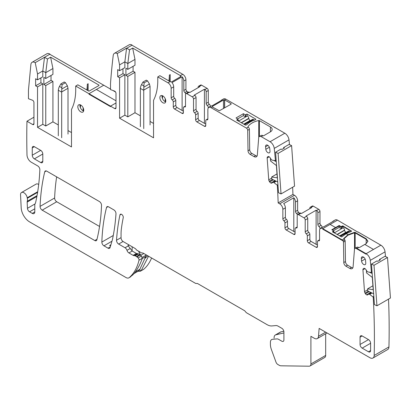 <?xml version="1.0" encoding="UTF-8"?>
<svg xmlns="http://www.w3.org/2000/svg" width="411" height="411" viewBox="0 0 411 411"><rect width="100%" height="100%" fill="white"/><g stroke="black" fill="none" stroke-linecap="round" stroke-linejoin="round"><path stroke-width="0.62" d="M114.736 108.581A1.788 1.033 -120 0 0 115.63 108.668A1.788 1.033 -120 0 0 116 107.852L114.736 108.581L110.513 106.146L116 102.976L110.513 106.141L88.997 93.718L88.997 94.211L110.513 106.634L110.513 106.141L110.513 106.634L88.997 94.211L88.997 93.723L75.711 86.048L77.818 84.83L88.946 91.175L98.984 85.524L98.984 85.118L50.61 57.186L47.476 58.994L44.522 57.288L35.207 62.667L37.529 74.006L42.801 70.959L44.522 57.288L49.767 54.262L110.513 89.095M96.385 89.459L103.767 85.195L96.385 89.459M364.038 268.316L363.632 268.47A2.086 1.207 -120 0 1 363.72 268.409A2.086 1.207 -120 0 1 364.634 268.445L364.783 268.517A2.086 1.207 -120 0 1 365.862 269.529L367.419 271.851L371.159 272.472A0.596 0.344 -120 0 0 371.416 272.18A729.083 420.941 -120 0 0 370.28 260.374A5.965 3.442 -120 0 0 366.093 253.7L366.093 254.183L355.582 248.121A3.581 2.065 -120 0 0 355.191 248.259A3.581 2.065 -120 0 0 354.457 249.652L353.1 266.76A4.773 2.754 -120 0 1 352.124 268.609A4.773 2.754 -120 0 1 349.74 268.373L345.892 266.153L347.583 265.177L351.426 267.397A4.773 2.754 -120 0 0 352.818 267.854M347.583 265.177A2.985 1.721 -120 0 1 345.471 261.566L345.168 241.108A1.788 1.033 -120 0 0 344.844 239.973L343.159 240.944A1.788 1.033 -120 0 1 343.478 242.079L343.786 262.542A2.985 1.721 -120 0 0 345.892 266.153M364.809 244.432L366.175 243.641L367.922 241.206L366.175 238.77L355.155 232.405L354.534 232.328L347.973 234.717L343.73 238.555L343.899 238.935A1.788 1.033 -120 0 1 344.844 239.973L343.159 240.944L322.722 229.148L322.722 228.655L337.488 220.137L330.11 224.396L335.592 227.56L331.795 229.754L333.691 230.848L332.427 231.825L341.675 236.931L346.196 233.684L351.611 231.198L342.764 225.86L341.073 226.589L339.178 225.495L335.592 227.566L335.592 228.054L339.178 225.978L339.178 225.495M357.919 232.174L337.488 220.137A4.475 2.584 -120 0 0 335.253 219.916L333.141 221.133A4.475 2.584 -120 0 1 333.922 220.923L323.796 226.769A4.475 2.584 -120 0 0 323.015 226.98L320.488 228.439A4.475 2.584 -120 0 1 322.722 228.66L322.722 229.143M320.488 228.439A4.475 2.584 -120 0 0 319.558 230.489L319.558 239.988A1.788 1.033 -120 0 1 319.188 240.805A1.788 1.033 -120 0 1 318.504 240.82A1.788 1.033 -120 0 0 317.821 240.831A1.788 1.033 -120 0 0 317.451 241.653L317.451 246.564L316.182 247.294A1.788 1.033 -120 0 0 317.076 247.381A1.788 1.033 -120 0 0 317.451 246.564M316.182 247.294L308.589 242.911L311.122 241.447L317.451 245.1M307.747 230.283L305.214 231.747L305.214 220.013A1.788 1.033 -120 0 0 303.95 217.82L306.478 216.361A1.788 1.033 60 0 1 307.747 218.554L307.747 230.283A1.788 1.033 -120 0 0 308.8 232.333A1.788 1.033 60 0 1 309.853 234.383L309.853 239.259L307.325 240.718A1.788 1.033 -120 0 0 308.589 242.911M307.325 240.718L307.325 235.847A1.788 1.033 -120 0 0 306.267 233.797L308.8 232.333M305.214 231.747A1.788 1.033 -120 0 0 306.267 233.797M298.463 214.655L300.996 213.196A1.788 1.033 -120 0 0 300.102 213.104L297.569 214.568A1.788 1.033 -120 0 1 298.463 214.655L303.95 217.82M297.569 214.568A1.788 1.033 -120 0 0 297.199 215.385L297.199 227.119A1.788 1.033 -120 0 1 296.829 227.941A1.788 1.033 -120 0 1 296.146 227.951A1.788 1.033 -120 0 0 295.458 227.961A1.788 1.033 -120 0 0 295.088 228.783L295.088 233.654L293.824 234.383A1.788 1.033 -120 0 0 294.718 234.476A1.788 1.033 -120 0 0 295.088 233.654M284.962 222.896L287.495 221.437A1.788 1.033 -120 0 0 286.441 219.387A1.788 1.033 -120 0 1 285.388 217.337L285.388 207.838L282.855 209.297L282.855 218.796A1.788 1.033 -120 0 0 283.909 220.846A1.788 1.033 -120 0 1 284.962 222.896L284.962 227.807A1.788 1.033 -120 0 0 286.231 230.001L293.824 234.383M282.855 209.297A4.475 2.584 -120 0 0 279.691 203.815L278.17 202.936A729.083 420.941 -120 0 0 277.322 185.284A0.596 0.344 -120 0 0 277.163 185.109L273.253 182.083L271.928 183.034A2.086 1.207 -120 0 1 271.841 183.09A2.086 1.207 -120 0 1 270.926 183.054L274.944 180.578M276.161 160.259L275.452 160.67A0.596 0.344 -120 0 1 275.391 160.67L271.65 160.054L270.094 157.732A2.086 1.207 -120 0 0 269.015 156.714L268.866 156.648A2.086 1.207 -120 0 0 267.951 156.612A2.086 1.207 -120 0 0 267.864 156.668L267.499 156.961A2.086 1.207 -120 0 0 267.16 158.009L268.743 179.838A2.086 1.207 -120 0 0 269.267 181.297L269.703 181.97A2.086 1.207 -120 0 0 270.777 182.987M275.452 160.67A729.083 420.941 -120 0 0 274.235 148.397A5.965 3.442 -120 0 0 270.053 141.744L261.211 136.637A3.581 2.065 -120 0 0 259.423 136.462A3.581 2.065 -120 0 0 258.689 137.849L257.337 154.957A4.773 2.754 -120 0 1 256.361 156.812A4.773 2.754 -120 0 1 253.972 156.576L250.129 154.351L251.815 153.38L255.663 155.599A4.773 2.754 -120 0 0 257.05 156.057M212.472 107.045L212.472 106.357L212.41 107.014L219.299 110.806L230.956 104.26L231.234 103.916L230.956 103.572L224.663 99.935L223.471 100.007L212.472 106.357L212.282 106.927L211.028 107.667L246.446 128.114A1.788 1.033 -120 0 1 247.71 130.282L248.018 150.745A2.985 1.721 -120 0 0 250.129 154.351M211.028 107.667A4.475 2.584 -120 0 0 208.793 107.446A4.475 2.584 -120 0 0 207.863 109.49L207.863 118.99A1.788 1.033 -120 0 1 207.493 119.812A1.788 1.033 -120 0 1 206.81 119.822A1.788 1.033 -120 0 0 206.127 119.837A1.788 1.033 -120 0 0 205.757 120.654L205.757 125.571L204.488 126.3A1.788 1.033 -120 0 0 205.387 126.388A1.788 1.033 -120 0 0 205.757 125.571M204.488 126.3L196.895 121.913L199.427 120.454L205.757 124.107M199.427 120.454A1.788 1.033 -120 0 1 198.164 118.26L195.631 119.724A1.788 1.033 -120 0 0 196.895 121.913M195.631 119.724L195.631 114.849A1.788 1.033 -120 0 0 194.578 112.799L197.105 111.34A1.788 1.033 60 0 1 198.164 113.39L198.164 118.26M197.105 111.34A1.788 1.033 -120 0 1 196.052 109.29L193.519 110.749A1.788 1.033 -120 0 0 194.578 112.799M193.519 110.749L193.519 99.02A1.788 1.033 -120 0 0 192.256 96.826L194.788 95.367A1.788 1.033 60 0 1 196.052 97.556L196.052 109.29M186.769 93.662L189.301 92.198A1.788 1.033 -120 0 0 188.408 92.11L185.875 93.569A1.788 1.033 -120 0 1 186.769 93.662L192.256 96.826M185.875 93.569A1.788 1.033 -120 0 0 185.505 94.391L185.505 106.125A1.788 1.033 -120 0 1 185.135 106.942A1.788 1.033 -120 0 1 184.452 106.958A1.788 1.033 -120 0 0 183.768 106.968A1.788 1.033 -120 0 0 183.393 107.79L183.393 112.66L182.13 113.39A1.788 1.033 -120 0 0 183.023 113.477A1.788 1.033 -120 0 0 183.393 112.66M173.272 101.902L175.8 100.438A1.788 1.033 -120 0 0 174.747 98.388A1.788 1.033 -120 0 1 173.694 96.338L173.694 86.839L171.161 88.303L171.161 97.803A1.788 1.033 -120 0 0 172.214 99.852A1.788 1.033 -120 0 1 173.272 101.902L173.272 106.814A1.788 1.033 -120 0 0 174.536 109.007L182.13 113.39M171.161 88.303A4.475 2.584 -120 0 0 167.996 82.822L157.767 76.914L157.767 81.784A65.632 37.889 -120 0 1 153.55 100.299L153.55 137.808L119.586 118.204L124.862 115.157L127.811 116.863L134.983 112.722L140.362 115.825M119.586 64.871L124.862 61.825L126.578 48.159L117.263 53.533L119.586 64.871L119.586 70.702L117.69 69.608L117.69 76.672L119.586 77.766L119.586 118.204M117.263 53.533A5.965 3.442 -120 0 0 114.428 53.322A5.965 3.442 -120 0 0 113.225 55.439A729.083 420.941 -120 0 0 110.513 83.351L110.513 89.583L114.515 91.078A1.788 1.033 -120 0 1 116 93.374L116 107.852M75.711 86.048L75.711 90.923A65.632 37.889 -120 0 1 71.493 109.434L71.493 146.943L37.529 127.338L42.801 124.292L45.755 125.997L52.927 121.856L58.305 124.959M37.529 74.006L37.529 79.837L35.629 78.742L35.629 85.807L37.529 86.901L37.529 127.338M35.207 62.667A5.97 3.447 -120 0 0 32.099 62.297A5.97 3.447 -120 0 0 30.882 64.537L28.457 90.189L28.457 98.717L32.459 100.212A1.788 1.033 -120 0 1 33.943 102.509L33.943 123.803L32.68 124.533A1.788 1.033 -120 0 0 33.574 124.625A1.788 1.033 -120 0 0 33.943 123.803M33.943 117.202L26.962 121.235L32.68 124.533M26.962 121.235A729.083 420.941 -120 0 0 26.998 155.014A5.965 3.442 -120 0 0 31.215 162.175L37.75 165.946A2.985 1.721 -120 0 1 39.857 169.712A238.652 137.788 -120 0 1 35.562 202.731A6.037 3.483 -120 0 1 35.079 203.835A2.985 1.721 -120 0 0 34.786 204.904L34.786 211.927L32.253 213.391A3.581 2.065 -120 0 0 34.046 213.566A3.581 2.065 -120 0 0 34.786 211.927M37.031 195.621L27.28 201.251A2.985 1.721 -120 0 0 27.167 202.109L27.45 208.31A2.985 1.721 -120 0 0 29.556 211.829L32.253 213.391M27.28 201.251A5.965 3.442 -120 0 0 27.326 198.282A6.037 3.483 -120 0 1 27.229 197.773A4.773 2.754 -120 0 0 24.891 193.473A4.773 2.754 -120 0 0 21.531 192.507A4.773 2.754 -120 0 0 20.55 194.927L21.192 207.868A11.934 6.889 -120 0 0 29.613 221.904L125.956 277.523A5.965 3.442 -120 0 0 128.941 277.821A5.965 3.442 -120 0 0 129.249 277.6A71.596 41.336 -120 0 0 139 260.209A1.788 1.033 -120 0 0 138.096 257.933L136.945 256.916A2.985 1.721 -120 0 0 136.401 256.515L135.188 255.817A1.49 0.863 -120 0 0 134.741 255.673L134.022 255.647A2.985 1.721 -120 0 1 133.128 255.359L128.92 252.929A2.985 1.721 -120 0 1 126.984 250.35A2.985 1.721 -120 0 0 125.052 247.771L118.63 244.067A2.985 1.721 -120 0 1 116.529 240.235A238.652 137.788 -120 0 1 119.95 214.943A2.389 1.377 -120 0 1 120.408 214.239A2.389 1.377 -120 0 1 121.599 214.357A2.389 1.377 -120 0 1 123.249 217.671A204.349 117.983 -120 0 0 121.384 228.773A47.733 27.558 -120 0 0 121.06 233.951L121.06 237.918A2.985 1.721 -120 0 0 123.172 241.57L134.957 248.378A2.985 1.721 -120 0 1 136.185 249.544A1.788 1.033 -120 0 0 136.925 250.242L141.143 252.678A2.985 1.721 -120 0 0 142.257 252.955A2.985 1.721 -120 0 1 143.367 253.233L195.312 283.225A2.985 1.721 -120 0 0 196.581 283.467A2.985 1.721 -120 0 1 197.845 283.708L244.252 310.505A2.985 1.721 -120 0 1 245.516 311.723A2.985 1.721 -120 0 0 246.785 312.941L267.032 324.628A13.722 7.922 -120 0 0 271.887 325.928L275.961 325.569A5.965 3.442 -120 0 1 278.072 326.134L281.802 328.281A2.985 1.721 -120 0 1 283.909 331.939L283.909 339.974A2.985 1.721 -120 0 1 283.292 341.341A2.985 1.721 -120 0 1 281.802 341.192L278.622 339.358A4.773 2.754 -120 0 0 276.932 338.905L272.519 339.301A5.965 3.442 -120 0 0 271.645 339.568A5.965 3.442 -120 0 0 270.407 342.301L270.407 344.367A11.934 6.889 -120 0 0 271.399 349.509L275.981 362.117A2.985 1.721 -120 0 0 277.846 364.485L279.136 365.23A5.965 3.442 -120 0 0 280.985 365.805L309.134 366.206A4.475 2.584 -120 0 0 309.981 365.995A4.475 2.584 -120 0 0 310.911 363.946L310.911 336.321L314.312 338.284A5.965 3.442 -120 0 0 317.292 338.582A5.965 3.442 -120 0 0 318.515 336.265L319.136 328.404L369.957 357.745A5.965 3.442 -120 0 0 372.941 358.043A5.965 3.442 -120 0 0 374.174 355.453A729.083 420.941 -120 0 0 373.25 297.477A0.596 0.344 -120 0 0 372.931 296.912L369.021 293.886L367.696 294.831A2.086 1.207 -120 0 1 367.609 294.893A2.086 1.207 -120 0 1 366.694 294.857L370.712 292.38M363.267 268.763A2.086 1.207 -120 0 0 362.928 269.811L364.511 291.64A2.086 1.207 -120 0 0 365.035 293.1L365.466 293.773A2.086 1.207 -120 0 0 366.545 294.785M365.528 260.404A2.985 1.721 -120 0 0 364.131 257.574A2.985 1.721 -120 0 0 361.942 256.89A2.985 1.721 -120 0 0 361.341 258.54L361.577 261.098A2.985 1.721 -120 0 0 362.98 263.929A2.985 1.721 -120 0 0 365.168 264.617A2.985 1.721 -120 0 0 365.769 262.963L365.528 260.404M165.782 101.029A4.177 2.409 -120 0 0 163.958 96.826A4.177 2.409 -120 0 0 160.742 95.706A4.177 2.409 -120 0 0 159.874 97.618A4.177 2.409 -120 0 0 161.698 101.82A4.177 2.409 -120 0 0 164.919 102.94A4.177 2.409 -120 0 0 165.782 101.029M370.604 350.568L370.604 343.262A2.985 1.721 -120 0 0 368.497 339.609L362.168 335.957A2.985 1.721 -120 0 0 360.678 335.808A2.985 1.721 -120 0 0 360.062 337.174L360.062 344.48A2.985 1.721 -120 0 0 362.168 348.132L368.497 351.79A2.985 1.721 -120 0 0 369.987 351.934A2.985 1.721 -120 0 0 370.604 350.568L368.497 351.79M42.801 161.312L42.801 154.007A2.985 1.721 -120 0 0 40.694 150.354L34.365 146.701A2.985 1.721 -120 0 0 32.875 146.552A2.985 1.721 -120 0 0 32.258 147.919L32.258 155.224A2.985 1.721 -120 0 0 34.365 158.877L40.694 162.535A2.985 1.721 -120 0 0 42.184 162.679A2.985 1.721 -120 0 0 42.801 161.312L40.694 162.535M83.726 110.163A4.177 2.409 -120 0 0 81.902 105.961A4.177 2.409 -120 0 0 78.686 104.841A4.177 2.409 -120 0 0 77.818 106.752A4.177 2.409 -120 0 0 79.642 110.955A4.177 2.409 -120 0 0 82.863 112.075A4.177 2.409 -120 0 0 83.726 110.163M101.851 242.079A2.985 1.721 -120 0 0 103.957 245.824L108.026 248.172A2.985 1.721 -120 0 0 109.516 248.321A2.985 1.721 -120 0 0 110.05 247.597L112.218 240.368A23.864 13.779 -120 0 0 112.522 239.192A238.652 137.788 -120 0 0 115.984 213.73A2.985 1.721 -120 0 0 113.878 209.903L108.571 206.836A2.985 1.721 -120 0 0 107.081 206.687A2.985 1.721 -120 0 0 106.526 207.493A220.753 127.451 -120 0 0 101.851 242.079L113.266 235.488M99.411 201.544L46.782 171.161A2.985 1.721 -120 0 0 45.287 171.012A2.985 1.721 -120 0 0 44.732 171.834A238.652 137.788 -120 0 0 40.073 206.389A2.985 1.721 -120 0 0 42.179 210.155L94.797 240.538A2.985 1.721 -120 0 0 96.287 240.682A2.985 1.721 -120 0 0 96.842 239.88A220.753 127.451 -120 0 0 101.517 205.295A2.985 1.721 -120 0 0 99.411 201.544M265.573 146.742A2.985 1.721 -120 0 1 266.174 145.088A2.985 1.721 -120 0 1 268.362 145.771A2.985 1.721 -120 0 1 269.76 148.602L270.001 151.161A2.985 1.721 -120 0 1 269.4 152.815A2.985 1.721 -120 0 1 267.212 152.132A2.985 1.721 -120 0 1 265.814 149.301L265.573 146.742L267.905 145.391M32.099 62.297L46.864 53.774A5.97 3.447 -120 0 1 49.978 54.144L49.767 54.267M37.529 79.837L42.801 76.795L42.801 70.959L45.755 72.665L47.476 58.994M50.61 57.186L52.927 68.524L45.755 72.665L45.755 78.501L43.859 77.402L43.859 84.466L45.755 85.565L45.755 125.997M86.87 90.055A65.632 37.889 -120 0 0 87.312 84.224L88.154 83.736L88.154 90.8M52.927 68.524L52.927 74.36L45.755 78.501M43.859 84.466L51.031 80.325L51.031 75.454M51.031 80.325L52.927 81.424L52.927 121.856M68.01 130.564L71.493 132.573M80.027 104.728A4.177 2.409 -120 0 0 79.929 105.535A4.177 2.409 -120 0 0 83.628 110.97M385.518 256.531A729.083 420.941 -120 0 0 385.045 251.851A5.965 3.442 -120 0 0 380.858 245.177L366.093 253.7L366.093 254.188L355.582 248.121L357.267 247.145L355.582 248.121A3.581 2.065 -120 0 1 356.979 248.439L358.669 247.463A3.581 2.065 -120 0 0 357.267 247.145A3.581 2.065 -120 0 0 356.876 247.288L355.191 248.259M333.141 221.133A4.475 2.584 -120 0 0 332.571 221.704M309.853 239.259A1.788 1.033 -120 0 0 311.122 241.447M300.996 213.196L301.489 213.479L311.615 207.632L311.122 207.35A1.788 1.033 -120 0 0 310.228 207.262L312.334 206.039A1.788 1.033 -120 0 1 313.228 206.132L318.715 209.297A1.788 1.033 60 0 1 319.979 211.49L319.979 223.219A1.788 1.033 -120 0 0 321.037 225.269A1.788 1.033 60 0 1 322.09 227.319L322.09 227.514M306.478 216.361L305.99 216.078L316.116 210.232L316.604 210.514A1.788 1.033 60 0 1 317.873 212.708L319.979 211.49M287.495 221.437L287.495 226.348A1.788 1.033 -120 0 0 288.763 228.542L295.088 232.194M299.516 213.443A1.788 1.033 -120 0 0 298.674 212.323A1.788 1.033 -120 0 1 297.621 210.273L297.621 200.774A4.475 2.584 -120 0 0 294.456 195.292L279.691 203.815M285.388 207.838A4.475 2.584 -120 0 0 283.677 203.604L293.803 197.758L293.803 231.45M297.621 200.774L295.509 201.991A4.475 2.584 -120 0 0 293.803 197.758M278.17 202.936L292.935 194.413L294.456 195.292M292.935 194.413A729.083 420.941 -120 0 0 292.642 187.236M277.954 184.919L277.322 185.284M289.493 144.61A729.083 420.941 -120 0 0 289 139.868A5.965 3.442 -120 0 0 284.818 133.221L270.053 141.744M261.211 136.637L262.922 135.676A0.596 0.344 0 0 0 263.764 135.676L270.407 131.839A5.965 3.442 0 0 0 271.846 130.498A5.965 3.442 0 0 0 272.154 129.403A5.965 3.442 0 0 0 270.407 126.968L259.387 120.608A0.596 0.344 0 0 0 258.766 120.526A17.899 10.332 0 0 0 247.961 126.763A0.596 0.344 0 0 0 248.1 127.122L248.136 127.138A1.788 1.033 -120 0 1 249.4 129.306L249.708 149.768A2.985 1.721 -120 0 0 251.815 153.38M208.793 107.446L211.321 105.981A4.475 2.584 -120 0 1 212.107 105.776L222.228 99.93A4.475 2.584 -120 0 0 221.447 100.135L223.558 98.917A4.475 2.584 -120 0 1 225.793 99.138L284.818 133.221M238.01 120.808L238.01 119.175L236.659 120.027L245.352 125.047A0.596 0.344 0 0 0 245.906 125.134L247.175 124.405A17.899 10.332 0 0 1 254.579 120.13L255.842 119.401A0.596 0.344 0 0 0 255.683 119.077L255.683 119.493M238.01 119.175L236.027 117.957L243.41 113.693L243.41 115.635M255.683 119.077L246.996 114.058L245.305 114.792L243.41 113.693M262.901 135.666A3.581 2.065 -120 0 0 261.108 135.486L259.423 136.462M221.447 100.135A4.475 2.584 -120 0 0 220.877 100.71M189.301 92.198L189.795 92.485L199.921 86.639L199.427 86.351A1.788 1.033 -120 0 0 198.534 86.264L200.64 85.046A1.788 1.033 -120 0 1 201.539 85.134L207.021 88.303A1.788 1.033 60 0 1 208.285 90.492L208.285 102.226A1.788 1.033 -120 0 0 209.343 104.276A1.788 1.033 60 0 1 210.396 106.326L210.396 106.516M194.788 95.367L194.295 95.08L204.421 89.233L204.909 89.521A1.788 1.033 60 0 1 206.178 91.71L208.285 90.492M175.8 100.438L175.8 105.35A1.788 1.033 -120 0 0 177.069 107.543L183.393 111.196M187.827 92.444A1.788 1.033 -120 0 0 186.979 91.324A1.788 1.033 -120 0 1 185.926 89.274L185.926 79.775A4.475 2.584 -120 0 0 182.761 74.299L180.444 75.634L180.444 76.78M180.974 76.456L180.444 75.634L132.666 48.051L129.532 49.859L126.722 48.241A5.965 3.442 -120 0 0 126.578 48.159M180.881 76.528L171.428 81.984L170.108 81.604L167.996 82.822M173.694 86.839A4.475 2.584 -120 0 0 171.983 82.611L182.109 76.765L182.109 110.456M185.926 79.775L183.82 80.993A4.475 2.584 -120 0 0 182.109 76.765M157.767 76.914L159.874 75.696L170.108 81.604M162.509 95.748L162.509 98.645M150.066 121.43L153.55 123.439M119.586 77.766L124.862 74.725L124.862 115.157M117.69 76.672L122.961 73.626L124.862 74.725M122.961 68.755L122.961 73.626M119.586 70.702L124.862 67.661L124.862 61.825L127.811 63.53L127.811 69.367L125.915 68.267L125.915 75.331L127.811 76.425L134.983 72.29L134.983 112.722M182.761 74.299L131.967 45.21A5.965 3.442 -120 0 0 131.818 45.133L132.034 45.01A5.965 3.442 -120 0 0 129.193 44.794L114.428 53.322M80.453 104.882L80.453 107.78M37.529 86.901L42.801 83.859L42.801 124.292M35.629 85.807L40.905 82.76L42.801 83.859M40.905 77.89L40.905 82.76M38.696 184.477A4.773 2.754 -120 0 0 36.086 184.107L21.531 192.507M129.059 244.971L127.991 245.583L132.219 251.023L136.426 253.453L138.055 253.762A1.49 0.863 -120 0 1 138.502 253.9L139.709 254.604A2.985 1.721 -120 0 1 140.259 255L141.399 256.027L142.268 258.324L142.072 259.048C139.617 265.732 136.498 271.034 132.727 274.959L128.941 277.821M309.981 365.995L324.747 357.472A4.475 2.584 -120 0 0 325.676 355.423L310.911 363.946M325.676 333.742L325.676 355.423M372.941 358.043L387.707 349.52A5.965 3.442 -120 0 0 388.94 346.93A729.083 420.941 -120 0 0 388.518 299.121M373.887 297.112L373.25 297.477M372.047 271.815L371.416 272.18M162.083 95.593A4.177 2.409 -120 0 0 161.985 96.4A4.177 2.409 -120 0 0 165.684 101.836M110.893 244.792L109.665 245.501L110.528 245.999M56.646 176.858A238.652 137.788 -120 0 0 54.627 197.989A2.985 1.721 -120 0 0 56.733 201.755L99.549 226.471M49.978 54.144L50.034 54.416M132.034 45.01L132.09 45.282M183.82 80.993L183.82 90.492A1.788 1.033 -120 0 0 184.873 92.542A1.788 1.033 -120 0 1 185.726 93.693M198.164 87.651L198.164 87.086A1.788 1.033 -120 0 1 198.534 86.264M208.285 102.226L206.178 103.444L206.178 91.71M206.178 103.444A1.788 1.033 -120 0 0 207.231 105.493A1.788 1.033 60 0 1 208.285 107.543L210.396 106.326M208.285 107.913L208.285 107.543M261.91 120.238A1.788 1.033 -120 0 0 261.211 119.591M275.976 128.114A3.581 2.065 -120 0 0 274.964 127.775M295.509 201.991L295.509 211.49A1.788 1.033 -120 0 0 296.567 213.54A1.788 1.033 -120 0 1 297.42 214.686M309.853 208.649L309.853 208.079A1.788 1.033 -120 0 1 310.228 207.262M319.979 223.219L317.873 224.442L317.873 212.708M317.873 224.442A1.788 1.033 -120 0 0 318.926 226.492A1.788 1.033 60 0 1 319.979 228.542L319.979 228.906M87.312 84.224L87.312 90.312M45.755 85.565L52.927 81.424M333.691 232.554L333.691 231.342L332.853 232.066L333.773 231.434M316.116 210.232L316.116 244.329M225.793 99.138L224.529 99.873L224.529 107.97M246.996 114.058L246.996 115.964M204.421 89.233L204.421 123.336M224.509 99.863L224.509 107.98M165.171 98.599L165.171 101.64M170.211 81.666L170.211 74.602L169.368 75.09L169.368 81.178M168.926 80.921A65.632 37.889 -120 0 0 169.368 75.09M132.666 48.051L134.983 59.389L134.983 65.226L127.811 69.367M125.915 75.331L133.087 71.19L133.087 66.32M133.087 71.19L134.983 72.29M127.811 76.425L127.811 116.863M134.983 59.389L127.811 63.53L129.532 49.859M83.114 107.733L83.114 110.775M151.602 257.985A71.596 41.336 60 0 1 143.804 269.195A5.965 3.442 60 0 1 143.496 269.416L140.279 271.27L137.973 271.301M143.804 269.195L140.279 271.27M144.836 258.56L147.806 255.796M139.704 269.549L140.69 270.962A71.596 41.336 -120 0 0 141.297 270.417L148.551 256.223M367.907 241.447L366.175 239.259L355.155 232.888A0.596 0.344 0 0 0 354.534 232.806A17.899 10.332 0 0 0 347.973 235.195A17.899 10.332 0 0 0 343.832 238.894M342.764 227.766L342.764 226.343L351.395 231.326M342.764 226.343L341.495 227.072L341.073 227.078L341.495 227.072L341.495 226.589M339.178 227.432L339.178 225.978L332.222 229.996L335.592 228.054L335.592 227.56M341.073 228.418L341.073 227.072L339.178 225.978L341.073 227.078L341.073 226.589M333.778 231.999L334.6 232.472L334.076 232.775M333.444 230.705L339.029 227.478L341.351 228.578L343.144 227.786A2.086 1.207 60 0 1 344.603 230.073L344.634 230.33A1.788 1.033 60 0 0 345.882 232.292L346.119 232.426M339.794 236.073L348.215 231.213A2.086 1.207 60 0 1 349.258 231.316L350.331 231.938M238.01 120.197L238.832 120.675L238.303 120.978M237.671 118.907L243.261 115.681L245.583 116.775L247.376 115.984A2.086 1.207 60 0 1 248.835 118.27L248.866 118.527A1.788 1.033 60 0 0 250.114 120.49L250.35 120.623M244.021 124.276L252.446 119.411A2.086 1.207 60 0 1 253.489 119.514L254.563 120.135M60.838 83.916L62.102 84.651L65.477 82.698L64.214 81.969L60.838 83.916L58.937 87.435L58.311 89.988L58.305 135.8M58.305 90.215L61.681 92.167L61.809 87.769L59.467 86.413M61.681 92.167L61.681 137.747M65.477 82.698L67.378 85.796L68.01 88.288L68.01 134.094M62.102 84.651L61.809 87.769M142.894 82.092L144.158 82.822L147.534 80.875L146.27 80.14L142.894 82.092L140.994 85.611L140.367 88.16L140.362 126.665M140.362 88.391L143.737 90.338L143.865 85.94L141.523 84.589M143.737 90.338L143.737 128.612M147.534 80.875L149.434 83.967L150.066 86.459L150.066 124.959M144.158 82.822L143.865 85.94M283.826 331.209L280.872 331.893A5.667 3.273 -120 0 0 280.338 332.103L275.272 335.027A5.667 3.273 -120 0 0 274.101 337.621L274.101 338.15M133.935 273.634L138.188 271.178A10.737 6.201 -120 0 0 139.807 269.339L145.792 256.521A4.773 2.754 -120 0 0 146.059 255.154L146.059 254.784M132.137 250.977L132.137 246.749M140.999 255.663L139.088 252.328A1.192 0.688 -120 0 1 138.764 251.306M280.872 331.893L275.812 334.816L283.909 332.946M275.812 334.816A5.667 3.273 -120 0 0 275.272 335.027M143.845 253.505L140.999 255.149M270.695 158.667L270.381 158.846L270.536 160.978L276.398 165.556L277.286 177.85L271.697 176.971L271.851 179.109L277.733 181.909M276.264 161.646L273.947 160.547M271.003 159.144L270.381 158.846M277.004 173.91L271.697 176.971M278.098 153.411L275.581 152.209L278.519 192.728L281.042 193.93L278.098 153.411L291.599 145.612L294.543 186.137L281.042 193.93M291.599 145.612L289.077 144.415L283.595 147.58L283.657 148.428M283.595 147.58L284.433 147.981L281.905 149.44L281.062 149.039L275.581 152.209M366.535 270.572L366.442 272.847L372.304 277.42L373.198 289.719L367.604 288.841L367.758 290.973L373.64 293.778M372.171 273.515L369.715 272.344M366.771 270.941L366.288 270.715M372.911 285.779L367.604 288.841M374.01 265.275L371.487 264.073L374.426 304.597L376.949 305.799L374.01 265.275L387.506 257.481L390.45 298.006L376.949 305.799M387.506 257.481L384.989 256.279L379.502 259.449L379.564 260.297M379.502 259.449L380.345 259.85L377.812 261.309L376.969 260.908L371.487 264.073M112.907 90.477L115.558 92.002M366.175 243.641L366.175 239.253L355.155 232.893L354.534 232.811L347.973 235.2L347.973 234.717L346.196 233.684M357.919 231.932L380.858 245.177L366.093 253.695L356.979 248.434M351.39 231.326L342.764 226.348L341.495 227.078L341.495 228.49M342.764 226.348L342.764 225.86M351.611 231.198L351.451 230.879L351.451 231.29M358.669 247.458L359.533 247.473L364.804 244.427L373.476 249.436M322.722 229.148L343.159 240.944A1.788 1.033 -120 0 0 342.214 239.916L322.722 228.655M333.691 230.848L333.691 231.583M347.973 234.712L347.973 235.2L343.73 239.048M88.997 93.718L96.385 89.454L116 100.782M98.984 85.118L98.984 85.524M351.426 267.397L349.74 268.373M345.471 261.566L343.786 262.542M343.478 242.079L345.168 241.108M319.542 240.219L318.504 240.82M307.325 235.847L309.853 234.383M305.214 220.013L307.747 218.554M316.604 210.514L318.715 209.297M313.228 206.132L311.122 207.35M297.179 227.35L296.146 227.951M286.231 230.001L288.763 228.542M287.495 226.348L284.962 227.807M286.441 219.387L283.909 220.846M285.388 217.337L282.855 218.796M277.934 184.667L277.163 185.109M274.039 182.474L276.243 181.2M276.166 181.164L273.973 182.427M273.253 182.083L275.447 180.819M273.12 182.078L275.37 180.783L273.135 182.073M275.093 180.65L270.926 183.054M273.392 179.838L269.703 181.97M269.267 181.297L272.519 179.422M271.779 178.091L268.743 179.838M267.16 158.009L269.21 156.827M268.275 156.514L267.499 156.961M289 139.868L274.235 148.397M246.446 128.114L248.136 127.138M255.663 155.599L253.972 156.576M249.708 149.768L248.018 150.745M247.71 130.282L249.4 129.306M207.848 119.226L206.81 119.822M195.631 114.849L198.164 113.39M193.519 99.02L196.052 97.556M204.909 89.521L207.021 88.303M201.539 85.134L199.427 86.351M185.489 106.357L184.452 106.958M174.536 109.007L177.069 107.543M175.8 105.35L173.272 106.814M174.747 98.388L172.214 99.852M173.694 96.338L171.161 97.803M131.967 45.21L126.722 48.241M37.596 192.348L27.326 198.282M37.699 191.732L27.229 197.773M29.556 211.829L34.786 208.809M35.007 203.943L27.45 208.31M27.167 202.109L36.867 196.509M130.79 276.711L129.249 277.6M142.268 258.324L139 260.209M141.399 256.027L138.096 257.933M140.259 255L136.945 256.916M139.709 254.604L136.401 256.515M138.502 253.9L135.188 255.817M138.055 253.762L134.741 255.673M137.325 253.736L134.022 255.647M136.426 253.453L133.128 255.359M132.219 251.023L128.92 252.929M130.318 248.429L126.984 250.35M128.417 245.829L125.052 247.771M123.064 241.509L118.63 244.067M121.06 237.62L116.529 240.235M121.24 214.198L119.95 214.943M325.63 332.155L318.515 336.265M388.94 346.93L374.174 355.453M373.83 296.393L372.931 296.912M369.808 294.271L372.012 292.997M371.934 292.961L369.741 294.23M369.021 293.886L371.215 292.617M368.888 293.88L371.138 292.581L368.903 293.875M370.861 292.452L366.694 294.857M369.16 291.64L365.466 293.773M365.035 293.1L368.282 291.224M367.675 289.817L364.511 291.64M362.928 269.811L364.978 268.624M385.045 251.851L370.28 260.374M363.673 257.194L361.341 258.54M365.148 259.038L361.577 261.098M362.168 348.132L370.604 343.262M368.497 339.609L360.062 344.48M360.062 337.174L362.168 335.957M34.365 158.877L42.801 154.007M40.694 150.354L32.258 155.224M32.258 147.919L34.365 146.701M111.972 241.2L103.957 245.824M108.052 206.61L106.526 207.493M110.266 246.883L108.026 248.172M96.996 239.269L94.797 240.538M56.733 201.755L42.179 210.155M54.627 197.989L40.073 206.389M46.279 170.94L44.732 171.834M269.38 147.241L265.814 149.301M185.926 89.274L183.82 90.492M186.979 91.324L184.873 92.542M209.343 104.276L207.231 105.493M297.621 210.273L295.509 211.49M298.674 212.323L296.567 213.54M321.037 225.269L318.926 226.492M319.979 228.542L322.09 227.319M270.407 131.839L270.407 126.968M224.663 99.935L224.663 107.893M230.956 103.572L230.956 104.26M258.766 137.402L258.766 120.526M259.387 136.483L259.387 120.608M237.923 119.298L237.923 120.757M245.305 114.792L245.305 116.616M245.727 116.688L245.727 114.792M223.471 100.007L223.471 108.581M355.155 248.28L355.155 232.405M354.534 249.205L354.534 232.328M334.287 232.898L343.144 227.786M336.994 234.46L344.603 230.073M337.236 234.599L344.634 230.33M340.406 236.428L349.258 231.316M339.558 235.94L345.882 232.292M238.514 121.101L247.376 115.984M241.226 122.663L248.835 118.27M241.468 122.802L248.866 118.527M244.632 124.631L253.489 119.514M243.79 124.143L250.114 120.49M68.01 88.288L61.681 91.941M67.378 85.796L61.737 89.053M150.066 86.459L143.737 90.112M149.434 83.967L143.793 87.224M139.812 251.912L139.088 252.328M146.059 255.154L142.221 257.368M145.792 256.521L142.196 258.596M139.807 269.339L135.296 271.943M366.175 239.259L366.175 238.77M343.899 238.94L342.214 239.916M319.558 239.829L317.821 240.831M297.199 226.959L295.458 227.961M207.863 118.836L206.127 119.837M185.505 105.966L183.768 106.968M327.028 332.961L317.292 338.582M372.063 272L371.292 272.442M333.778 232.605L333.773 230.972"/></g></svg>
